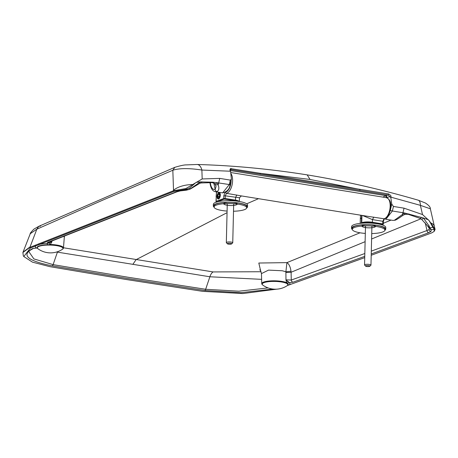 <?xml version="1.0" encoding="UTF-8"?>
<svg xmlns="http://www.w3.org/2000/svg" width="458" height="458" viewBox="0 0 458 458"><rect width="100%" height="100%" fill="white"/><g stroke="black" fill="none" stroke-linecap="round" stroke-linejoin="round"><path stroke-width="0.69" d="M63.485 247.772L213.136 271.932L261.083 271.737M260.648 270.861L258.81 263.029L286.92 262.629L360.04 232.796M383.312 223.269L391.046 220.098M403.406 215.042L405.88 214.035M180.28 190.9A2.141 1.42 -101.1 0 1 180.206 190.917L186.383 190.179L186.028 189.349L173.994 191.375L30.377 248.036L23.805 256.537L32.472 262.159L49.848 266.659L125.332 279.363L202.694 291.351L242.769 293.561L276.689 289.17M359.707 190.299L360.148 189.457L310.043 179.456L260.459 173.347L388.659 193.957L390.64 195.377L390.995 196.156L390.829 197.581L388.252 195.028L260.018 174.195L230.843 169.597L229.973 170.067M261.621 279.351L209.884 276.775L56.62 252.009M28.928 251.774L33.898 258.919L53.105 264.627L128.44 277.308L205.653 289.273L238.87 291.202L268.085 287.91M430.354 208.808L420.398 205.35L391 197.186M388.653 214.733L390.29 210.445L391.739 204.028L393.428 206.455L404.03 208.167L422.511 214.556L420.398 205.35A10.156 4.322 -73.9 0 0 418.194 200.18L425.43 203.031C428.831 205.299 430.468 207.199 430.343 208.734L434.396 226.435M382.968 197.135L385.533 195.606L230.059 170.485M286.668 286.01L287.962 285.116A13.179 3.109 -178.6 0 0 287.601 283.599L286.588 282.672L285.964 279.827L285.895 271.777L282.3 270.764L268.531 270.123L261.449 273.598C260.848 271.228 260.293 269.98 259.789 269.859M371.203 255.272L431.488 232.985L434.115 231.456L434.155 229.441L431.201 229.716L429.53 228.903L427.646 225.983A2.141 1.076 145.9 0 0 429.203 226.103L430.056 227.97L432.856 227.254L429.129 220.624L422.511 214.556M287.618 285.449L364.728 257.636M404.03 208.167L402.971 212.712A10.694 5.215 99.2 0 1 402.485 214.453L404.351 212.953L423.341 217.945L429.203 226.103M365.118 241.675L291.099 272.241L291.277 280.05L364.831 253.509M371.306 251.139L426.999 230.529L428.94 229.624L429.438 228.771M425.23 222.817L426.999 230.529A2.141 1.792 -110.5 0 0 428.78 232.687L371.238 253.967M420.873 218.815L371.598 238.99M291.007 271.245L285.895 271.777L286.92 262.629C289.009 263.945 290.372 266.819 291.007 271.245L291.099 272.241A3.206 0.315 -1.4 0 1 285.918 272.401M391.739 204.028L390.829 197.581M429.129 220.624L434.699 228.748L434.155 229.441L432.856 227.254M428.493 227.105L430.056 227.97L431.201 229.716L430.944 231.49L428.78 232.687M434.699 228.748L435.1 229.504L434.115 231.456M402.485 214.487L402.817 215.432C398.849 218.266 396.307 219.846 395.197 220.189L393.021 220.412L394.407 220.258L402.485 214.453M402.817 215.432L404.54 214.333A2.141 0.601 58.9 0 0 404.351 212.953L392.403 211.001L385.882 219.262L384.474 218.735M393.016 220.418L385.636 219.216M287.601 283.599A2.141 1.981 128 0 1 289.256 282.683L285.964 279.827L291.277 280.05A2.141 1.769 -109.6 0 0 293.034 282.191L289.256 282.683A14.891 3.515 1.4 0 1 289.158 284.842M394.407 220.258A2.141 1.803 69.9 0 0 395.22 220.178M421.389 217.281A2.141 0.687 115.4 0 1 420.118 218.414L420.118 218.414A2.141 0.687 115.4 0 1 420.095 218.403M428.545 219.869L423.341 217.945A2.141 0.59 127.1 0 1 421.578 219.285L427.646 225.983M288.414 281.584A2.141 0.95 -19.4 0 0 286.588 282.672A13.288 3.132 1.4 0 0 281.762 281.401A13.288 3.132 1.4 0 0 268.394 281.086A13.288 3.132 1.4 0 0 261.747 283.668L262.136 284.59L263.298 285.443M388.659 193.957L388.252 195.028L385.533 195.606A1.603 1.374 -101.9 0 1 386.804 197.392L386.312 197.541A1.603 1.345 69.3 0 0 384.966 195.772M287.132 285.718A12.83 3.029 -178.6 0 0 286.668 283.445A12.83 3.029 -178.6 0 0 270.289 281.521A12.83 3.029 -178.6 0 0 262.858 285.128A21.383 21.383 0 0 0 287.132 285.718M23.805 256.537L23.295 255.724L22.9 252.495L29.907 247.354L173.53 190.705L185.885 188.541L195.52 182.879L189.698 187.969L189.858 189.16L200.283 181.9L212.89 182.198L217.321 182.736L218.168 184.706C219.365 188.244 218.958 190.534 216.943 191.587L215.5 191.73L222.64 192.887L229.246 184.643L230.334 180.103L231.393 179.175L230.637 171.698L229.945 169.729L230.483 168.584L260.459 173.347L260.018 174.195M230.351 171.229L201.881 170.044C189.045 168.086 179.364 168.155 172.832 170.244L104.224 199.499L36.835 229.177L30.274 233.689L23.043 252.14L30.085 246.879L36.835 229.177L38.804 226.321L33.938 229.12C31.081 232.034 29.862 233.551 30.274 233.689M197.083 164.479A10.156 5.507 91.8 0 1 197.18 164.485A10.156 5.507 91.8 0 1 197.192 164.485A10.156 5.507 91.8 0 1 201.881 170.044L202.178 178.952L219.731 178.391L230.334 180.103M51.989 240.937L51.828 241.996L50.283 244.486A13.288 3.132 1.4 0 1 56.918 245.07A13.288 3.132 1.4 0 1 63.467 247.984L64.309 237.181L63.794 236.191M218.185 184.671A10.694 5.215 -80.8 0 0 218.672 182.931L219.731 178.391M189.698 187.969L186.028 189.349L185.885 188.541M177.006 191.782A2.141 1.803 -111 0 1 176.17 191.873L179.731 190.9L189.847 189.269L191.954 188.066A2.141 0.515 -121.3 0 0 192.039 187.78M210.228 182.502L210.674 184.729C211.55 188.335 213.05 189.893 215.163 189.389L216.044 186.583M173.994 191.375L173.53 190.705L172.832 170.244L174.853 167.319L38.804 226.321L40.579 226.092M202.178 178.952L195.52 182.879M49.693 241.864L51.828 241.996L47.151 243.564A2.141 0.435 -91.5 0 1 47.483 244.801A13.179 3.109 -178.6 0 0 37.212 248.162L36.256 247.984A2.141 1.941 123.2 0 1 37.235 248.19M48.954 242.895L50.283 244.486L47.483 244.801M36.52 248.041L33.48 248.431A2.141 1.861 -113.9 0 1 32.547 248.562L36.256 247.984A14.891 3.515 1.4 0 1 35.85 245.814L35.38 245.133M210.674 184.729A2.141 0.859 168.6 0 0 210.417 185.267L209.861 182.484M213.789 182.948L215.163 189.389A2.141 1.798 70 0 0 216.943 191.587M191.954 188.066L199.751 183.337L200.988 182.971L212.151 182.616L214.567 183.521A2.141 1.019 -36 0 0 214.562 183.521L215.392 184.855L218.168 184.706M214.567 183.521A2.141 1.019 -36 0 0 217.321 182.736L230.071 184.671C229.733 188.891 227.26 191.627 222.651 192.887M200.988 182.971A2.141 1.294 -100.3 0 0 201.886 181.815M199.751 183.337A2.141 1.237 -114.3 0 0 200.283 181.9L196.173 182.324M179.731 190.9A2.141 1.42 -101.1 0 0 180.206 190.917L176.988 191.793L48.313 242.419A2.141 1.826 -112 0 1 47.46 242.511L176.17 191.873M230.139 169.746L230.843 169.597L231.193 168.515M47.46 242.511L47.151 243.564A14.891 3.515 1.4 0 0 39.205 244.458L38.735 243.776M49.195 245.07A12.83 3.029 -178.6 0 0 38.014 248.803A21.383 21.383 0 0 0 62.288 249.387A12.83 3.029 -178.6 0 0 49.195 245.07M230.866 173.53A10.694 5.215 99.2 0 1 232.595 180.738A10.694 5.215 99.2 0 1 226.475 193.31L241.429 195.927M367.007 216.216L384.05 218.775A10.694 5.215 -80.8 0 0 390.17 206.197A10.694 5.215 -80.8 0 0 386.455 197.696C389.689 199.201 391.103 202.115 390.697 206.432C390.279 212.999 388.166 217.109 384.348 218.764A1.071 0.916 -102.4 0 1 384.05 218.775L382.825 221.288L372.503 219.622L362.461 215.478M367.196 223.023A6.418 1.511 1.4 0 1 370.356 223.098M361.58 215.34L361.379 222.817L361.757 222.674L361.935 215.397M228.971 200.69A6.418 1.511 1.4 0 1 232.132 200.764M219.216 198.497A3.006 1.466 99.2 0 1 217.361 196.408A3.006 1.466 99.2 0 1 217.361 196.35A3.006 1.466 99.2 0 1 217.367 196.299A2.616 1.277 -80.8 0 0 218.626 198.337A2.616 1.277 -80.8 0 0 220.017 195.297A2.616 1.277 -80.8 0 0 219.096 193.213A2.616 1.277 -80.8 0 0 217.579 194.953A2.616 1.277 -80.8 0 0 217.367 196.253A2.616 1.277 -80.8 0 0 217.367 196.299M217.59 194.908A3.006 1.466 99.2 0 1 217.607 194.856A3.006 1.466 99.2 0 1 220.04 193.402M220.327 195.177A3.235 1.58 -80.8 0 0 219.989 193.293A3.235 1.58 -80.8 0 0 218.197 193.064A3.235 1.58 -80.8 0 0 217.052 196.419A3.235 1.58 -80.8 0 0 219.13 198.589A3.235 1.58 -80.8 0 0 220.327 195.177M239.362 201.497L239.454 197.764L225.25 195.829L225.187 198.469L235.509 200.135L235.572 197.495L236.797 194.982M219.348 196.413L217.75 196.156L218.185 197.535L219.124 197.18L219.628 195.446L219.199 194.06L218.26 194.421L219.365 194.598M217.75 196.156L218.26 194.421M384.886 230.311A17.106 4.036 -178.6 0 0 385.739 229.092L385.779 227.489A17.106 4.036 -178.6 0 0 377.346 223.796A17.106 4.036 -178.6 0 0 370.419 223.098L369.383 223.052A6.343 1.494 -178.6 0 0 368.163 223.023L367.127 223.023A17.106 4.036 -178.6 0 0 351.572 226.664L351.532 228.267A17.106 4.036 -178.6 0 0 352.328 229.527M370.419 223.098A17.106 4.036 -178.6 0 0 367.127 223.023M385.739 229.092A17.106 4.036 -178.6 0 0 377.306 225.399A17.106 4.036 -178.6 0 0 370.379 224.706A17.106 4.036 -178.6 0 0 367.087 224.626A17.106 4.036 -178.6 0 0 351.532 228.267M370.207 224.712A6.149 1.448 -178.6 0 0 369.72 224.678M367.751 224.626A6.149 1.448 -178.6 0 0 367.264 224.638M365.312 233.414A16.305 3.847 1.4 0 1 360.349 232.847A16.305 3.847 1.4 0 1 352.311 229.326L352.339 228.153A16.305 3.847 1.4 0 1 365.015 224.712A16.305 3.847 1.4 0 1 372.446 224.889A16.305 3.847 1.4 0 1 376.905 225.416A16.305 3.847 1.4 0 1 384.943 228.937L384.915 230.111A16.305 3.847 1.4 0 1 371.73 233.569M352.311 229.326A16.305 3.847 1.4 0 1 360.56 226.189A16.305 3.847 1.4 0 1 376.877 226.59A16.305 3.847 1.4 0 1 384.915 230.111M368.822 265.663A2.141 0.504 -178.6 0 0 366.457 265.64A2.141 0.504 -178.6 0 0 365.656 266.15A2.141 0.504 -178.6 0 0 366.652 266.487A2.141 0.504 -178.6 0 0 369.806 266.247A2.141 0.504 -178.6 0 0 368.822 265.663M365.656 266.15L364.642 265.148A3.206 0.756 1.4 0 1 364.551 264.959A3.206 0.756 1.4 0 1 366.177 264.34A3.206 0.756 1.4 0 1 369.388 264.421A3.206 0.756 1.4 0 1 370.969 265.113A3.206 0.756 1.4 0 1 370.865 265.296L369.806 266.247M246.667 207.978A17.106 4.036 -178.6 0 0 247.52 206.758L247.56 205.155A17.106 4.036 -178.6 0 0 239.122 201.463A17.106 4.036 -178.6 0 0 232.2 200.764A17.106 4.036 -178.6 0 0 228.903 200.69A17.106 4.036 -178.6 0 0 213.354 204.331L213.314 205.934A17.106 4.036 -178.6 0 0 214.109 207.193M247.52 206.758A17.106 4.036 -178.6 0 0 239.087 203.066A17.106 4.036 -178.6 0 0 232.16 202.373A17.106 4.036 -178.6 0 0 228.868 202.293A17.106 4.036 -178.6 0 0 213.314 205.934M231.983 202.379A6.149 1.448 -178.6 0 0 231.502 202.344M229.527 202.293A6.149 1.448 -178.6 0 0 229.04 202.304M232.2 200.764L231.164 200.719A6.343 1.494 -178.6 0 0 229.945 200.69L228.903 200.69M227.094 211.081A16.305 3.847 1.4 0 1 222.13 210.514A16.305 3.847 1.4 0 1 214.092 206.993L214.121 205.819A16.305 3.847 1.4 0 1 226.796 202.379A16.305 3.847 1.4 0 1 234.227 202.556A16.305 3.847 1.4 0 1 238.681 203.083A16.305 3.847 1.4 0 1 246.719 206.604L246.69 207.777A16.305 3.847 1.4 0 1 233.506 211.235M214.092 206.993A16.305 3.847 1.4 0 1 222.336 203.856A16.305 3.847 1.4 0 1 238.652 204.257A16.305 3.847 1.4 0 1 246.69 207.777M228.428 244.154A2.141 0.504 -178.6 0 0 231.582 243.914A2.141 0.504 -178.6 0 0 230.597 243.33A2.141 0.504 -178.6 0 0 228.239 243.307A2.141 0.504 -178.6 0 0 227.437 243.816A2.141 0.504 -178.6 0 0 228.428 244.154M227.437 243.816L226.424 242.814A3.206 0.756 1.4 0 1 226.332 242.626A3.206 0.756 1.4 0 1 227.952 242.007A3.206 0.756 1.4 0 1 231.164 242.087A3.206 0.756 1.4 0 1 232.744 242.78A3.206 0.756 1.4 0 1 232.647 242.963L231.582 243.914M258.489 198.68L246.662 203.821M227.054 212.701L136.066 259.68L132.866 264.363M272.934 289.061L241.12 292.668L204.806 290.504L127.53 278.527L52.132 265.84C27.474 260.842 20.948 255.083 32.547 248.562M52.132 265.84A2.141 1.116 99.9 0 0 53.105 264.627L57.416 252.14A8.553 4.454 -80.5 0 1 57.582 251.7M213.136 271.932A8.553 3.887 98.9 0 0 209.884 276.775L205.653 289.273A2.141 0.968 -81.5 0 1 204.806 290.504M418.194 200.18C381.033 189.36 344.032 180.927 307.186 174.882L310.043 179.456M364.763 256.337L293.034 282.191M390.21 196.677L386.804 197.392M434.413 226.51A21.383 8.696 167.1 0 0 434.402 226.447A21.383 8.696 167.1 0 0 434.402 226.435A21.383 8.696 167.1 0 0 431.081 223.035M393.428 206.455L392.403 211.001L390.29 210.445M408.983 213.886A2.141 0.956 103.9 0 1 408.192 214.292L420.123 218.414L421.578 219.285M430.944 231.49A2.141 2.021 -133.3 0 1 428.94 229.624M192.973 184.563A21.383 10.809 178.1 0 0 173.513 190.293M30.085 246.879L29.907 247.354L30.377 248.036M212.14 182.616A2.141 1.122 -85.8 0 0 212.89 182.198M382.19 224.907L382.476 224.552L372.159 222.88A7.271 1.718 -178.6 0 0 362.467 223.172M373.728 217.103L372.503 219.622L372.44 222.262L382.762 223.928L382.825 221.288L383.203 221.643M360.435 223.349L361.379 222.817A0.532 0.447 69.3 0 0 361.539 223.246M360.211 223.378L360.314 219.124A8.553 2.015 1.4 0 1 361.494 218.14M362.043 223.206A0.532 0.447 69.3 0 1 361.757 222.674A7.803 1.843 1.4 0 1 372.44 222.262L372.159 222.88M382.476 224.552L382.762 223.928L383.289 224.157L383.352 221.517L384.359 218.764M382.665 224.729A0.532 0.447 69.3 0 0 382.871 224.706L383.289 224.157M237.107 201.176A7.271 1.718 -178.6 0 0 235.223 200.759L224.174 199.115L216.531 202.081M216.657 191.919A20.375 9.939 -80.8 0 0 216.25 196.722L216.142 201.394L223.727 198.526L223.79 195.887L224.907 192.572M225.811 192.062A9.624 4.694 -80.8 0 0 231.13 180.796A9.624 4.694 -80.8 0 0 231.135 180.257M235.223 200.759L235.509 200.135A7.803 1.843 1.4 0 1 239.231 201.48M225.622 192.188A1.071 0.916 -102.4 0 0 226.475 193.31L225.25 195.829L223.79 195.887M216.703 202.178L215.993 201.52L216.25 196.722M215.993 201.52L216.142 201.394A0.532 0.447 69.3 0 0 216.588 201.989M224.174 199.115A0.532 0.447 69.3 0 1 223.727 198.526L225.187 198.469L224.907 199.087M370.282 224.718A6.784 1.603 -178.6 0 0 362.192 226.544A6.784 1.603 -178.6 0 0 373.619 227.454A6.784 1.603 -178.6 0 0 370.282 224.718A6.784 1.603 -178.6 0 0 369.606 224.672L372.446 224.889M367.19 224.643L367.86 224.632A6.784 1.603 -178.6 0 0 367.19 224.643A6.784 1.603 -178.6 0 0 363.721 227.214A6.784 1.603 -178.6 0 0 375.176 226.859A6.784 1.603 -178.6 0 0 367.19 224.643L365.015 224.712M232.057 202.384A6.784 1.603 -178.6 0 0 223.973 204.211A6.784 1.603 -178.6 0 0 235.395 205.121A6.784 1.603 -178.6 0 0 232.057 202.384A6.784 1.603 -178.6 0 0 231.382 202.339L234.227 202.556M228.966 202.31L229.641 202.299A6.784 1.603 -178.6 0 0 228.966 202.31A6.784 1.603 -178.6 0 0 225.502 204.881A6.784 1.603 -178.6 0 0 236.958 204.526A6.784 1.603 -178.6 0 0 228.966 202.31L226.796 202.379M261.747 283.668L261.449 273.598M434.402 226.447L435.1 229.504M404.54 214.333L408.204 214.292M307.186 174.882C270.071 168.979 233.403 165.51 197.18 164.485M63.467 247.984L63.038 248.883L61.83 249.679M23.037 252.14L22.9 252.495M197.192 164.485L186.045 164.909C183.996 164.897 180.263 165.699 174.859 167.319M230.076 184.671L231.393 179.175M64.309 237.181L64.555 235.887M38.461 249.112L37.212 248.162M28.923 251.78C28.608 251.276 30.125 250.165 33.463 248.442M215.506 191.73C213.022 191.307 211.327 189.154 210.422 185.272M216.061 186.652L215.386 184.855M186.383 190.184L189.847 189.269M230.74 172.534L386.455 197.696M239.454 197.764L241.389 195.915L367.144 216.239M360.526 215.168L360.314 219.084M382.27 224.935L382.871 224.706M216.107 196.843L216.525 191.902M365.495 225.868L364.551 264.959M371.913 226.029L370.969 265.113M233.689 203.69L232.744 242.78M227.277 203.535L226.332 242.626"/></g></svg>
